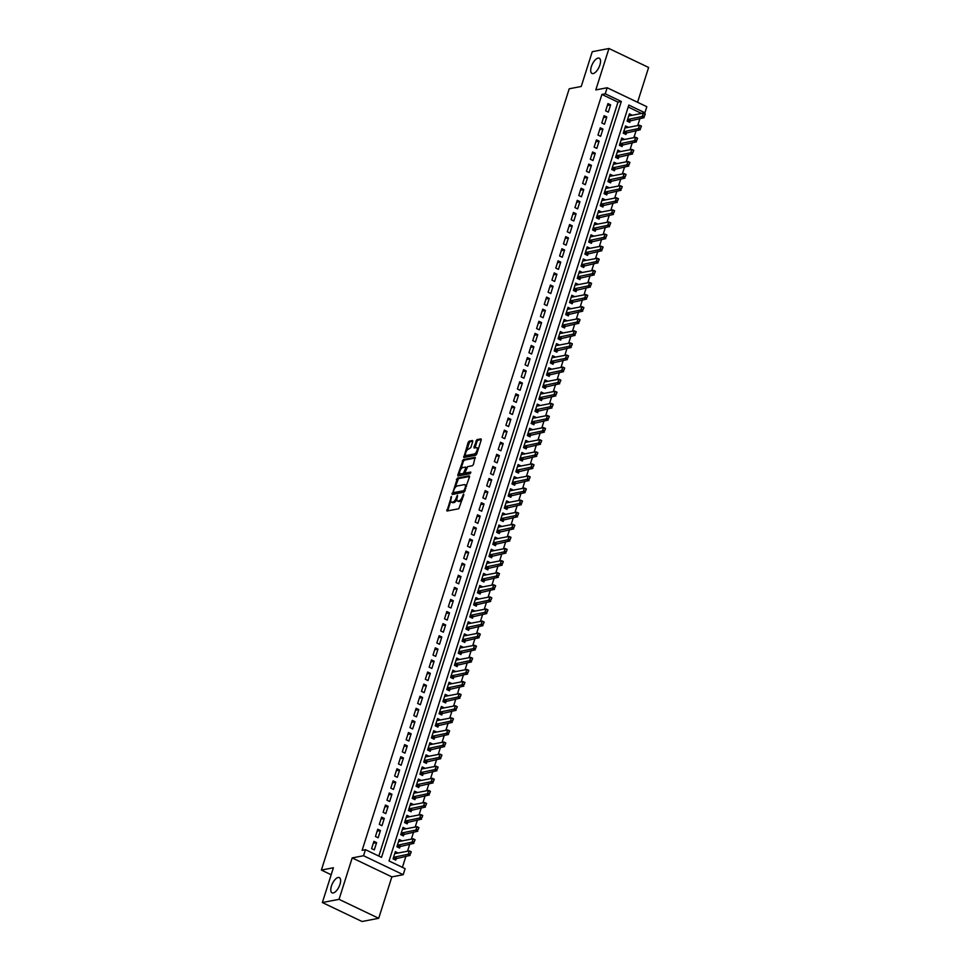 <?xml version="1.0" encoding="UTF-8"?>
<svg xmlns="http://www.w3.org/2000/svg" width="970" height="970" viewBox="0 0 970 970"><rect width="100%" height="100%" fill="white"/><g stroke="black" fill="none" stroke-linecap="round" stroke-linejoin="round"><path stroke-width="1.45" d="M451.426 496.422L446.976 511.02L458.774 508.753L463.805 494.821L463.611 494.082L462.375 496.64A4.147 1.807 -64.4 0 1 459.077 500.835L458.082 501.029A4.147 1.807 -64.4 0 1 457.5 500.969A4.147 1.807 -64.4 0 1 457.197 497.622L457.525 495.258L456.276 497.804A4.147 1.807 -64.4 0 1 452.978 501.999L451.996 502.193A4.147 1.807 -64.4 0 1 451.414 502.133A4.147 1.807 -64.4 0 1 451.099 498.798L451.426 496.422M593.167 73.562A8.451 3.674 -64.4 0 0 599.46 66.215A8.451 3.674 -64.4 0 0 599.266 58.2A8.451 3.674 -64.4 0 0 598.078 58.079A8.451 3.674 -64.4 0 0 591.785 65.439A8.451 3.674 -64.4 0 0 591.979 73.441A8.451 3.674 -64.4 0 0 593.167 73.562M333.243 892.958A8.451 3.674 -64.4 0 0 339.536 885.598A8.451 3.674 -64.4 0 0 339.342 877.595A8.451 3.674 -64.4 0 0 338.154 877.474A8.451 3.674 -64.4 0 0 331.861 884.822A8.451 3.674 -64.4 0 0 332.055 892.837A8.451 3.674 -64.4 0 0 333.243 892.958M472.729 441.58L472.451 440.513L469.14 441.156L468.11 442.465L463.769 457.513L475.736 455.269L476.767 453.96L481.217 439.956L480.938 438.889L476.937 439.652L474.003 446.964L474.1 448.007L476.27 447.643A3.468 1.503 -64.4 0 1 476.755 447.691A3.468 1.503 -64.4 0 1 476.84 450.977A3.468 1.503 -64.4 0 1 474.257 453.996L466.485 455.488A3.468 1.503 -64.4 0 1 466 455.439A3.468 1.503 -64.4 0 1 465.915 452.153A3.468 1.503 -64.4 0 1 468.498 449.134L470.826 447.57L472.729 441.58M605.244 93.799L607.159 87.749L646.82 106.712L644.904 112.762L628.827 105.075L389.043 860.96L405.12 868.647L403.205 874.697L363.544 855.734L365.46 849.684L381.537 857.371L621.321 101.486L605.244 93.799L601.909 94.429L362.125 850.326L365.46 849.684M322.367 902.536L339.051 899.335L378.712 918.299L362.028 921.5L322.367 902.536L333.401 867.762L321.385 870.066L569.22 88.779L581.236 86.475L592.27 51.701L608.954 48.5L595.81 89.919L607.159 87.749M378.712 918.299L391.856 876.88L352.195 857.904L339.051 899.335M352.195 857.904L363.544 855.734M457.428 478.077L452.238 494.457L464.024 492.19L469.504 476.876L469.225 475.809L457.428 478.077L458.507 478.586L454.942 487.886M457.816 474.936L463.284 459.61L475.082 457.355L473.457 464.4L472.426 465.721L467.637 466.631L465.345 471.929L465.624 472.984L470.741 472.05L470.086 473.7L457.913 475.979L457.816 474.936L458.883 475.445L459.671 472.972M637.569 102.286L648.615 67.463L608.954 48.5M632.016 115.297L628.778 115.757M632.064 115.127L629.385 113.842L627.093 121.104L629.772 122.378L630.427 120.304M628.184 127.385L624.947 127.846M628.233 127.215L625.553 125.942L623.249 133.193L625.929 134.478L626.596 132.393M624.34 139.486L621.115 139.947M624.401 139.316L621.721 138.031L619.418 145.294L622.097 146.567L622.752 144.494M620.509 151.575L617.272 152.035M620.558 151.405L617.878 150.132L615.574 157.382L618.254 158.668L618.921 156.582M616.665 163.675L613.44 164.136M616.726 163.506L614.046 162.22L611.743 169.471L614.422 170.756L615.077 168.671M612.834 175.764L609.596 176.225M612.882 175.594L610.203 174.309L607.911 181.572L610.591 182.857L611.245 180.772M609.002 187.865L605.765 188.325M609.051 187.695L606.371 186.41L604.067 193.66L606.747 194.946L607.414 192.86M605.159 199.953L601.933 200.414M605.219 199.784L602.54 198.498L600.236 205.761L602.916 207.046L603.57 204.961M601.327 212.054L598.09 212.515M601.376 211.884L598.696 210.599L596.392 217.85L599.072 219.135L599.739 217.05M597.484 224.143L594.258 224.603M597.544 223.973L594.865 222.688L592.561 229.951L595.24 231.236L595.895 229.15M593.652 236.243L590.415 236.704M593.701 236.074L591.021 234.788L588.717 242.039L591.397 243.325L592.064 241.239M589.808 248.332L586.583 248.793M589.869 248.162L587.189 246.877L584.886 254.14L587.565 255.413L588.232 253.34M585.977 260.421L582.74 260.881M586.025 260.251L583.346 258.978L581.054 266.229L583.734 267.514L584.389 265.428M582.145 272.521L578.908 272.982M582.194 272.352L579.514 271.066L577.211 278.329L579.89 279.602L580.557 277.529M578.302 284.61L575.077 285.071M578.362 284.44L575.683 283.167L573.379 290.418L576.059 291.703L576.713 289.618M574.47 296.711L571.233 297.172M574.519 296.541L571.839 295.256L569.535 302.519L572.215 303.792L572.882 301.719M570.627 308.799L567.401 309.26M570.687 308.63L568.008 307.357L565.704 314.607L568.384 315.893L569.038 313.807M566.795 320.9L563.558 321.361M566.844 320.73L564.164 319.445L561.872 326.708L564.552 327.981L565.207 325.908M562.964 332.989L559.726 333.45M563.012 332.819L560.333 331.546L558.029 338.797L560.708 340.082L561.375 337.996M559.12 345.09L555.895 345.55M559.181 344.92L556.501 343.635L554.197 350.897L556.877 352.171L557.532 350.085M555.289 357.178L552.051 357.639M555.337 357.008L552.658 355.723L550.354 362.986L553.033 364.271L553.7 362.186M551.445 369.279L548.22 369.74M551.506 369.109L548.826 367.824L546.522 375.075L549.202 376.36L549.857 374.274M547.613 381.368L544.376 381.828M547.662 381.198L544.982 379.913L542.679 387.175L545.358 388.461L546.025 386.375M543.77 393.468L540.545 393.929M543.83 393.299L541.151 392.013L538.847 399.264L541.527 400.549L542.194 398.464M539.938 405.557L536.701 406.018M539.999 405.387L537.307 404.102L535.016 411.365L537.695 412.65L538.35 410.565M536.107 417.658L532.87 418.118M536.155 417.488L533.476 416.203L531.172 423.453L533.852 424.739L534.518 422.653M532.263 429.746L529.038 430.207M532.324 429.577L529.644 428.291L527.341 435.554L530.02 436.827L530.675 434.754M528.432 441.835L525.194 442.296M528.48 441.665L525.801 440.392L523.497 447.643L526.176 448.928L526.843 446.843M524.588 453.936L521.363 454.396M524.649 453.766L521.969 452.481L519.665 459.744L522.345 461.017L523 458.943M520.757 466.024L517.519 466.485M520.805 465.855L518.125 464.582L515.834 471.832L518.513 473.117L519.168 471.032M516.925 478.125L513.688 478.586M516.974 477.955L514.294 476.67L511.99 483.933L514.67 485.206L515.337 483.133M513.082 490.214L509.856 490.674M513.142 490.044L510.462 488.771L508.159 496.022L510.838 497.307L511.493 495.221M509.25 502.314L506.013 502.775M509.298 502.145L506.619 500.859L504.315 508.122L506.995 509.395L507.662 507.322M505.406 514.403L502.181 514.864M505.467 514.233L502.787 512.96L500.484 520.211L503.163 521.496L503.818 519.411M501.575 526.504L498.337 526.965M501.623 526.334L498.944 525.049L496.64 532.312L499.332 533.585L499.986 531.511M497.731 538.592L494.506 539.053M497.792 538.423L495.112 537.15L492.808 544.4L495.488 545.686L496.155 543.6M493.9 550.693L490.662 551.154M493.96 550.524L491.269 549.238L488.977 556.489L491.657 557.774L492.311 555.689M490.068 562.782L486.831 563.243M490.117 562.612L487.437 561.327L485.133 568.59L487.813 569.875L488.48 567.789M486.225 574.883L482.999 575.343M486.285 574.713L483.606 573.428L481.302 580.678L483.981 581.964L484.636 579.878M482.393 586.971L479.156 587.432M482.442 586.801L479.762 585.516L477.458 592.779L480.138 594.064L480.805 591.979M478.549 599.072L475.324 599.533M478.61 598.902L475.93 597.617L473.627 604.868L476.306 606.153L476.961 604.067M474.718 611.161L471.481 611.621M474.766 610.991L472.087 609.706L469.795 616.968L472.475 618.242L473.13 616.168M470.886 623.249L467.649 623.71M470.935 623.079L468.255 621.806L465.952 629.057L468.631 630.342L469.298 628.257M467.043 635.35L463.818 635.811M467.103 635.18L464.424 633.895L462.12 641.158L464.8 642.431L465.454 640.358M463.211 647.439L459.974 647.899M463.26 647.269L460.58 645.996L458.276 653.246L460.956 654.532L461.623 652.446M459.368 659.539L456.142 660M459.428 659.37L456.749 658.084L454.445 665.347L457.125 666.62L457.779 664.547M455.536 671.628L452.299 672.089M455.585 671.458L452.905 670.185L450.601 677.436L453.293 678.721L453.948 676.636M451.705 683.729L448.467 684.189M451.753 683.559L449.074 682.274L446.77 689.537L449.45 690.81L450.116 688.736M447.861 695.817L444.624 696.278M447.922 695.648L445.242 694.374L442.938 701.625L445.618 702.91L446.273 700.825M444.03 707.918L440.792 708.379M444.078 707.748L441.399 706.463L439.095 713.726L441.774 714.999L442.441 712.926M440.186 720.007L436.961 720.467M440.247 719.837L437.567 718.564L435.263 725.815L437.943 727.1L438.598 725.014M436.354 732.107L433.117 732.568M436.403 731.938L433.723 730.652L431.42 737.903L434.099 739.188L434.766 737.103M432.511 744.196L429.286 744.657M432.571 744.026L429.892 742.741L427.588 750.004L430.268 751.289L430.922 749.204M428.679 756.297L425.442 756.758M428.728 756.127L426.048 754.842L423.757 762.093L426.436 763.378L427.091 761.292M424.848 768.385L421.611 768.846M424.896 768.216L422.217 766.93L419.913 774.193L422.593 775.479L423.259 773.393M421.004 780.486L417.779 780.947M421.065 780.316L418.385 779.031L416.082 786.282L418.761 787.567L419.416 785.482M417.173 792.575L413.935 793.036M417.221 792.405L414.542 791.12L412.238 798.383L414.917 799.656L415.584 797.582M413.329 804.663L410.104 805.124M413.39 804.494L410.71 803.221L408.406 810.471L411.086 811.757L411.741 809.671M409.498 816.764L406.26 817.225M409.546 816.594L406.866 815.309L404.575 822.572L407.254 823.845L407.909 821.772M405.666 828.853L402.429 829.314M405.715 828.683L403.035 827.41L400.731 834.661L403.411 835.946L404.078 833.861M401.822 840.954L398.597 841.414M401.883 840.784L399.203 839.499L396.9 846.761L399.579 848.035L400.234 845.961M373.923 841.342L371.619 848.604L374.299 849.878L376.603 842.627L373.923 841.342M377.754 829.253L375.451 836.504L378.13 837.789L380.434 830.526L377.754 829.253M381.598 817.152L379.294 824.415L381.974 825.688L384.278 818.437L381.598 817.152M385.429 805.064L383.126 812.314L385.805 813.6L388.109 806.337L385.429 805.064M389.273 792.963L386.969 800.226L389.649 801.499L391.953 794.248L389.273 792.963M393.105 780.874L390.801 788.125L393.48 789.41L395.784 782.159L393.105 780.874M396.936 768.773L394.644 776.036L397.324 777.322L399.616 770.059L396.936 768.773M400.78 756.685L398.476 763.936L401.156 765.221L403.459 757.97L400.78 756.685M404.611 744.584L402.308 751.847L404.987 753.132L407.291 745.869L404.611 744.584M408.455 732.495L406.151 739.746L408.831 741.031L411.134 733.781L408.455 732.495M412.286 720.395L409.983 727.658L412.662 728.943L414.966 721.68L412.286 720.395M416.118 708.306L413.826 715.569L416.506 716.842L418.797 709.591L416.118 708.306M419.962 696.217L417.658 703.468L420.337 704.753L422.641 697.491L419.962 696.217M423.793 684.117L421.489 691.38L424.169 692.653L426.473 685.402L423.793 684.117M427.637 672.028L425.333 679.279L428.012 680.564L430.316 673.301L427.637 672.028M431.468 659.927L429.164 667.19L431.844 668.463L434.148 661.213L431.468 659.927M435.312 647.839L433.008 655.089L435.688 656.375L437.991 649.112L435.312 647.839M439.143 635.738L436.839 643.001L439.519 644.274L441.823 637.023L439.143 635.738M442.975 623.649L440.683 630.9L443.363 632.185L445.654 624.922L442.975 623.649M446.818 611.549L444.515 618.812L447.194 620.085L449.498 612.834L446.818 611.549M450.65 599.46L448.346 606.711L451.026 607.996L453.329 600.745L450.65 599.46M454.493 587.359L452.19 594.622L454.869 595.907L457.173 588.644L454.493 587.359M458.325 575.271L456.021 582.521L458.701 583.807L461.005 576.556L458.325 575.271M462.156 563.17L459.865 570.433L462.544 571.718L464.836 564.455L462.156 563.17M466 551.081L463.696 558.332L466.376 559.617L468.68 552.366L466 551.081M469.832 538.98L467.528 546.243L470.207 547.529L472.511 540.266L469.832 538.98M473.675 526.892L471.371 534.143L474.051 535.428L476.355 528.177L473.675 526.892M477.507 514.803L475.203 522.054L477.883 523.339L480.186 516.076L477.507 514.803M481.35 502.702L479.047 509.965L481.726 511.238L484.03 503.988L481.35 502.702M485.182 490.614L482.878 497.865L485.558 499.15L487.861 491.887L485.182 490.614M489.013 478.513L486.71 485.776L489.401 487.049L491.693 479.798L489.013 478.513M492.857 466.424L490.553 473.675L493.233 474.961L495.537 467.698L492.857 466.424M496.688 454.324L494.385 461.587L497.064 462.86L499.368 455.609L496.688 454.324M500.532 442.235L498.228 449.486L500.908 450.771L503.212 443.508L500.532 442.235M504.364 430.134L502.06 437.397L504.739 438.67L507.043 431.42L504.364 430.134M508.195 418.046L505.903 425.296L508.583 426.582L510.875 419.331L508.195 418.046M512.039 405.945L509.735 413.208L512.415 414.493L514.718 407.23L512.039 405.945M515.87 393.856L513.567 401.107L516.246 402.392L518.55 395.142L515.87 393.856M519.714 381.756L517.41 389.018L520.09 390.304L522.393 383.041L519.714 381.756M523.545 369.667L521.242 376.918L523.921 378.203L526.225 370.952L523.545 369.667M527.377 357.566L525.085 364.829L527.765 366.114L530.069 358.851L527.377 357.566M531.221 345.478L528.917 352.728L531.596 354.014L533.9 346.763L531.221 345.478M535.052 333.389L532.748 340.64L535.428 341.925L537.732 334.662L535.052 333.389M538.896 321.288L536.592 328.551L539.271 329.824L541.575 322.574L538.896 321.288M542.727 309.2L540.423 316.45L543.103 317.736L545.407 310.473L542.727 309.2M546.571 297.099L544.267 304.362L546.947 305.635L549.25 298.384L546.571 297.099M550.402 285.01L548.098 292.261L550.778 293.546L553.082 286.283L550.402 285.01M554.234 272.909L551.942 280.172L554.622 281.445L556.913 274.195L554.234 272.909M558.077 260.821L555.774 268.072L558.453 269.357L560.757 262.094L558.077 260.821M561.909 248.72L559.605 255.983L562.285 257.256L564.588 250.005L561.909 248.72M565.752 236.631L563.449 243.882L566.128 245.167L568.432 237.905L565.752 236.631M569.584 224.531L567.28 231.794L569.96 233.079L572.264 225.816L569.584 224.531M573.415 212.442L571.124 219.693L573.803 220.978L576.107 213.727L573.415 212.442M577.259 200.341L574.955 207.604L577.635 208.889L579.939 201.627L577.259 200.341M581.091 188.253L578.787 195.504L581.466 196.789L583.77 189.538L581.091 188.253M584.934 176.152L582.63 183.415L585.31 184.7L587.614 177.437L584.934 176.152M588.766 164.063L586.462 171.314L589.142 172.599L591.445 165.349L588.766 164.063M592.609 151.975L590.306 159.225L592.985 160.511L595.289 153.248L592.609 151.975M596.441 139.874L594.137 147.137L596.817 148.41L599.12 141.159L596.441 139.874M600.272 127.785L597.981 135.036L600.66 136.321L602.952 129.058L600.272 127.785M604.116 115.685L601.812 122.947L604.492 124.221L606.796 116.97L604.116 115.685M378.821 856.073L617.987 102.117L601.909 94.429M608.323 112.132L610.627 104.869L607.947 103.596L605.644 110.847L608.323 112.132M402.404 867.35L405.933 856.219M407.521 851.223L409.764 844.13M411.353 839.123L413.608 832.03M415.196 827.034L417.439 819.941M419.028 814.933L421.271 807.84M422.859 802.845L425.115 795.752M426.703 790.744L428.946 783.663M430.534 778.655L432.79 771.562M434.378 766.555L436.621 759.474M438.21 754.466L440.465 747.373M442.041 742.365L444.296 735.284M445.885 730.277L448.128 723.183M449.716 718.176L451.971 711.095M453.56 706.087L455.803 698.994M457.391 693.986L459.647 686.905M461.235 681.898L463.478 674.805M465.066 669.809L467.31 662.716M468.898 657.709L471.153 650.615M472.742 645.62L474.985 638.527M476.573 633.519L478.828 626.426M480.417 621.43L482.66 614.337M484.248 609.33L486.503 602.237M488.08 597.241L490.335 590.148M491.923 585.14L494.166 578.059M495.755 573.052L498.01 565.959M499.599 560.951L501.842 553.87M503.43 548.862L505.685 541.769M507.274 536.762L509.517 529.681M511.105 524.673L513.348 517.58M514.937 512.572L517.192 505.491M518.78 500.484L521.023 493.39M522.612 488.395L524.867 481.302M526.455 476.294L528.698 469.201M530.287 464.206L532.542 457.112M534.118 452.105L536.374 445.012M537.962 440.016L540.205 432.923M541.793 427.916L544.049 420.822M545.637 415.827L547.88 408.734M549.469 403.726L551.724 396.645M553.312 391.637L555.555 384.544M557.144 379.537L559.387 372.456M560.975 367.448L563.23 360.355M564.819 355.347L567.062 348.266M568.65 343.259L570.906 336.166M572.494 331.158L574.737 324.077M576.325 319.069L578.569 311.976M580.157 306.981L582.412 299.888M584.001 294.88L586.244 287.787M587.832 282.791L590.087 275.698M591.676 270.691L593.919 263.597M595.507 258.602L597.762 251.509M599.351 246.501L601.594 239.408M603.182 234.413L605.425 227.319M607.014 222.312L609.269 215.231M610.857 210.223L613.101 203.13M614.689 198.123L616.944 191.041M618.533 186.034L620.776 178.941M622.364 173.933L624.607 166.852M626.196 161.844L628.451 154.751M630.039 149.744L632.282 142.663M633.871 137.655L636.126 130.562M637.714 125.554L639.957 118.473M641.546 113.466L628.208 107.015M397.991 853.042L395.36 851.599L393.056 858.85L395.736 860.135L396.403 858.05M321.385 870.066L331.182 874.758M641.57 113.393L644.904 112.762M391.856 876.88L403.205 874.697M617.987 102.117L621.321 101.486M398.039 852.872L394.754 853.503M376.603 842.627L373.317 843.257M380.434 830.526L377.148 831.157M384.278 818.437L380.992 819.068M388.109 806.337L384.823 806.967M391.953 794.248L388.667 794.879M395.784 782.159L392.498 782.79M399.616 770.059L396.33 770.689M403.459 757.97L400.173 758.601M407.291 745.869L404.005 746.5M411.134 733.781L407.849 734.411M414.966 721.68L411.68 722.31M418.797 709.591L415.512 710.222M422.641 697.491L419.355 698.121M426.473 685.402L423.187 686.032M430.316 673.301L427.03 673.932M434.148 661.213L430.862 661.843M437.991 649.112L434.705 649.742M441.823 637.023L438.537 637.654M445.654 624.922L442.368 625.553M449.498 612.834L446.212 613.464M453.329 600.745L450.044 601.376M457.173 588.644L453.887 589.275M461.005 576.556L457.719 577.186M464.836 564.455L461.55 565.086M468.68 552.366L465.394 552.997M472.511 540.266L469.225 540.896M476.355 528.177L473.069 528.808M480.186 516.076L476.9 516.707M484.03 503.988L480.732 504.618M487.861 491.887L484.576 492.517M491.693 479.798L488.407 480.429M495.537 467.698L492.251 468.328M499.368 455.609L496.082 456.239M503.212 443.508L499.926 444.139M507.043 431.42L503.757 432.05M510.875 419.331L507.589 419.962M514.718 407.23L511.433 407.861M518.55 395.142L515.264 395.772M522.393 383.041L519.108 383.671M526.225 370.952L522.939 371.583M530.069 358.851L526.771 359.482M533.9 346.763L530.614 347.393M537.732 334.662L534.446 335.293M541.575 322.574L538.289 323.204M545.407 310.473L542.121 311.103M549.25 298.384L545.964 299.015M553.082 286.283L549.796 286.914M556.913 274.195L553.627 274.825M560.757 262.094L557.471 262.724M564.588 250.005L561.303 250.636M568.432 237.905L565.146 238.535M572.264 225.816L568.978 226.446M576.107 213.727L572.809 214.358M579.939 201.627L576.653 202.257M583.77 189.538L580.484 190.168M587.614 177.437L584.328 178.068M591.445 165.349L588.159 165.979M595.289 153.248L592.003 153.878M599.12 141.159L595.835 141.79M602.952 129.058L599.666 129.689M606.796 116.97L603.51 117.6M610.627 104.869L607.341 105.5M451.414 502.133L452.481 502.642A4.147 1.807 -64.4 0 0 453.063 502.702L451.996 502.193M456.87 499.514A4.147 1.807 -64.4 0 1 454.045 502.521L453.063 502.702M457.5 500.969L458.58 501.478A4.147 1.807 -64.4 0 0 459.162 501.538L458.082 501.029M462.338 499.453A4.147 1.807 -64.4 0 1 460.144 501.344L459.162 501.538M450.795 500.944L447.679 510.875M469.589 476.452L458.507 478.586M453.414 492.675L452.941 494.324M453.293 491.911L453.487 492.651L463.83 490.662L465.103 488.031A4.147 1.807 -64.4 0 0 464.8 484.685A4.147 1.807 -64.4 0 0 464.206 484.636L457.137 485.994A4.147 1.807 -64.4 0 0 453.839 490.189L453.293 491.911M454.336 493.063L453.487 492.651M463.83 490.662L464.909 491.184L454.554 493.172M466.485 486.394A4.147 1.807 -64.4 0 0 465.867 485.206L464.8 484.685M460.895 469.092L463.333 461.441L462.253 460.92M475.445 457.998L464.363 460.12L463.333 461.441M466.388 473.348L470.826 472.705M462.678 467.588A3.468 1.503 -64.4 0 0 460.095 470.608A3.468 1.503 -64.4 0 0 460.18 473.893A3.468 1.503 -64.4 0 0 460.665 473.942L463.405 473.408L465.697 468.122L465.6 467.079L462.678 467.588M460.18 473.893L461.247 474.403A3.468 1.503 -64.4 0 0 461.732 474.451L460.665 473.942M465.382 472.923L461.732 474.451M466.728 467.637L465.721 467.213M466 455.439L467.067 455.948A3.468 1.503 -64.4 0 0 467.564 455.997L466.485 455.488M477.046 453.087A3.468 1.503 -64.4 0 1 475.324 454.506L467.564 455.997M478.331 449.061A3.468 1.503 -64.4 0 0 477.822 448.213L476.755 447.691M481.302 439.531L478.016 440.174L476.985 441.483L474.985 447.885M465.503 454.578L464.654 457.403M472.826 441.168L470.22 441.665L469.189 442.975L466.776 450.553M393.832 859.214L410.092 855.419L408.164 854.497L409.316 850.872L394.705 853.673M410.698 851.999L409.316 850.872L411.244 851.793L410.443 853.964M393.553 857.31L410.116 853.818M397.664 847.125L413.923 843.33L411.995 842.409L413.147 838.783L398.537 841.584M414.529 839.899L413.147 838.783L415.075 839.705L414.275 841.875M399.24 846.143L397.373 845.258L413.96 841.717M401.495 835.037L417.767 831.241L415.839 830.308L416.979 826.682L402.368 829.483M418.373 827.81L416.979 826.682L418.919 827.604L418.118 829.774M401.228 833.121L417.791 829.629M405.339 822.936L421.598 819.141L419.67 818.219L420.822 814.594L406.212 817.395M422.205 815.721L420.822 814.594L422.75 815.515L421.95 817.686M406.915 821.954L405.048 821.069L421.635 817.528M409.17 810.847L425.43 807.052L423.502 806.131L424.654 802.493L410.043 805.294M426.036 803.621L424.654 802.493L426.582 803.415L425.781 805.585M408.891 808.931L425.466 805.439M413.014 798.746L429.274 794.951L427.346 794.03L428.497 790.404L413.887 793.205M429.88 791.532L428.497 790.404L430.425 791.326L429.625 793.496M414.59 797.776L412.723 796.879L429.298 793.339M416.845 786.658L433.105 782.863L431.177 781.941L432.329 778.304L417.718 781.117M433.711 779.431L432.329 778.304L434.257 779.225L433.457 781.396M416.566 784.742L433.141 781.25M420.689 774.557L436.949 770.762L435.021 769.84L436.173 766.215L421.562 769.016M437.555 767.343L436.173 766.215L438.1 767.137L437.3 769.307M420.41 772.641L436.973 769.149M424.52 762.468L440.78 758.673L438.852 757.752L440.004 754.114L425.393 756.927M441.386 755.242L440.004 754.114L441.932 755.048L441.132 757.218M424.242 760.553L440.816 757.061M428.352 750.368L444.624 746.573L442.684 745.651L443.836 742.026L429.225 744.827M445.218 743.153L443.836 742.026L445.763 742.947L444.975 745.118M429.94 749.398L428.061 748.5L444.648 744.96M432.196 738.279L448.455 734.484L446.527 733.562L447.679 729.925L433.069 732.738M449.061 731.053L447.679 729.925L449.607 730.859L448.807 733.029M431.917 736.363L448.479 732.871M436.027 726.178L452.287 722.383L450.359 721.462L451.511 717.836L436.9 720.637M452.893 718.964L451.511 717.836L453.439 718.758L452.638 720.928M435.748 724.263L452.323 720.771M439.871 714.09L456.13 710.295L454.202 709.373L455.354 705.748L440.744 708.549M456.737 706.863L455.354 705.748L457.282 706.669L456.482 708.84M439.592 712.174L456.155 708.682M443.702 701.989L459.962 698.194L458.034 697.272L459.186 693.647L444.575 696.448M460.568 694.775L459.186 693.647L461.114 694.568L460.313 696.739M445.278 701.019L443.411 700.122L459.998 696.581M447.534 689.9L463.805 686.105L461.865 685.184L463.017 681.558L448.407 684.359M464.412 682.674L463.017 681.558L464.957 682.48L464.157 684.65M447.267 687.985L463.83 684.493M451.377 677.8L467.637 674.004L465.709 673.083L466.861 669.458L452.25 672.259M468.243 670.585L466.861 669.458L468.789 670.379L467.989 672.549M452.954 676.83L451.086 675.932L467.673 672.404M455.209 665.711L471.468 661.916L469.541 660.994L470.692 657.369L456.082 660.17M472.075 658.485L470.692 657.369L472.62 658.29L471.82 660.461M454.93 663.795L471.505 660.303M459.053 653.61L475.312 649.827L473.384 648.894L474.536 645.268L459.925 648.069M475.918 646.396L474.536 645.268L476.464 646.19L475.664 648.36M460.629 652.64L458.761 651.743L475.336 648.215M462.884 641.522L479.144 637.726L477.216 636.805L478.368 633.18L463.757 635.98M479.75 634.307L478.368 633.18L480.295 634.101L479.495 636.271M462.605 639.606L479.18 636.114M466.728 629.433L482.987 625.638L481.059 624.716L482.199 621.079L467.601 623.88M483.593 622.206L482.199 621.079L484.139 622L483.339 624.171M468.304 628.451L466.424 627.554L483.011 624.025M470.559 617.332L486.819 613.537L484.891 612.616L486.043 608.99L471.432 611.791M487.425 610.118L486.043 608.99L487.971 609.912L487.17 612.082M470.28 615.416L486.855 611.924M474.391 605.244L490.662 601.448L488.722 600.527L489.874 596.889L475.264 599.702M491.257 598.017L489.874 596.889L491.802 597.811L491.014 599.981M475.967 604.261L474.1 603.364L490.687 599.836M478.234 593.143L494.494 589.348L492.566 588.426L493.718 584.801L479.107 587.602M495.1 585.928L493.718 584.801L495.646 585.722L494.845 587.893M477.955 591.227L494.518 587.735M482.066 581.054L498.325 577.259L496.397 576.338L497.549 572.7L482.939 575.513M498.932 573.828L497.549 572.7L499.477 573.634L498.677 575.804M483.642 580.072L481.775 579.175L498.362 575.646M485.909 568.953L502.169 565.158L500.241 564.237L501.393 560.611L486.782 563.412M502.775 561.739L501.393 560.611L503.321 561.533L502.521 563.703M485.63 567.038L502.193 563.546M489.741 556.865L506 553.07L504.073 552.148L505.224 548.511L490.614 551.324M506.607 549.638L505.224 548.511L507.152 549.444L506.352 551.615M489.462 554.949L506.037 551.457M493.572 544.764L509.844 540.969L507.904 540.047L509.056 536.422L494.445 539.223M510.45 537.55L509.056 536.422L510.996 537.344L510.196 539.514M493.306 542.848L509.868 539.356M497.416 532.675L513.676 528.88L511.748 527.959L512.9 524.333L498.289 527.134M514.282 525.449L512.9 524.333L514.827 525.255L514.027 527.425M497.137 530.76L513.7 527.268M501.247 520.575L517.507 516.78L515.579 515.858L516.731 512.233L502.12 515.034M518.113 513.36L516.731 512.233L518.659 513.154L517.859 515.325M500.969 518.671L517.543 515.167M505.091 508.486L521.351 504.691L519.423 503.769L520.575 500.144L505.964 502.945M521.957 501.26L520.575 500.144L522.503 501.066L521.702 503.236M504.812 506.57L521.375 503.078M508.923 496.385L525.182 492.59L523.254 491.669L524.406 488.043L509.796 490.844M525.788 489.171L524.406 488.043L526.334 488.965L525.534 491.135M508.644 494.482L525.219 490.99M512.766 484.297L529.026 480.502L527.098 479.58L528.238 475.955L513.639 478.756M529.632 477.07L528.238 475.955L530.178 476.876L529.377 479.047M512.487 482.381L529.05 478.889M516.598 472.196L532.857 468.413L530.929 467.479L532.081 463.854L517.471 466.655M533.464 464.982L532.081 463.854L534.009 464.775L533.209 466.946M516.319 470.292L532.894 466.8M520.429 460.107L536.701 456.312L534.761 455.391L535.913 451.765L521.302 454.566M537.295 452.893L535.913 451.765L537.841 452.687L537.053 454.857M520.15 458.192L536.725 454.7M524.273 448.019L540.533 444.224L538.605 443.302L539.756 439.665L525.146 442.465M541.139 440.792L539.756 439.665L541.684 440.586L540.884 442.757M523.994 446.103L540.557 442.611M528.104 435.918L544.364 432.123L542.436 431.201L543.588 427.576L528.977 430.377M544.97 428.704L543.588 427.576L545.516 428.497L544.716 430.668M527.825 434.002L544.4 430.51M531.948 423.829L548.208 420.034L546.28 419.113L547.432 415.475L532.821 418.288M548.814 416.603L547.432 415.475L549.359 416.397L548.559 418.567M531.669 421.914L548.232 418.422M535.779 411.729L552.039 407.933L550.111 407.012L551.263 403.387L536.653 406.187M552.645 404.514L551.263 403.387L553.191 404.308L552.391 406.478M535.501 409.813L552.075 406.321M539.611 399.64L555.883 395.845L553.943 394.923L555.095 391.286L540.484 394.099M556.489 392.413L555.095 391.286L557.035 392.219L556.234 394.378M539.344 397.724L555.907 394.232M543.455 387.539L559.714 383.744L557.786 382.823L558.938 379.197L544.328 381.998M560.32 380.325L558.938 379.197L560.866 380.119L560.066 382.289M543.176 385.623L559.738 382.132M547.286 375.451L563.546 371.655L561.618 370.734L562.77 367.096L548.159 369.909M564.152 368.224L562.77 367.096L564.698 368.03L563.897 370.2M547.007 373.535L563.582 370.043M551.13 363.35L567.389 359.555L565.462 358.633L566.613 355.008L552.003 357.809M567.996 356.135L566.613 355.008L568.541 355.929L567.741 358.1M550.851 361.434L567.414 357.942M554.961 351.261L571.221 347.466L569.293 346.545L570.445 342.919L555.834 345.72M571.827 344.035L570.445 342.919L572.373 343.841L571.572 346.011M554.682 349.345L571.257 345.853M558.805 339.161L575.064 335.365L573.137 334.444L574.276 330.818L559.678 333.619M575.671 331.946L574.276 330.818L576.216 331.74L575.416 333.91M558.526 337.245L575.089 333.753M562.636 327.072L578.896 323.277L576.968 322.355L578.12 318.73L563.509 321.531M579.502 319.845L578.12 318.73L580.048 319.651L579.248 321.822M562.357 325.156L578.932 321.664M566.468 314.971L582.74 311.176L580.8 310.254L581.951 306.629L567.341 309.43M583.334 307.757L581.951 306.629L583.879 307.551L583.079 309.721M566.189 313.067L582.764 309.575M570.312 302.882L586.571 299.087L584.643 298.166L585.795 294.54L571.184 297.341M587.177 295.656L585.795 294.54L587.723 295.462L586.923 297.632M570.033 300.967L586.595 297.475M574.143 290.782L590.403 286.999L588.475 286.065L589.627 282.44L575.016 285.241M591.009 283.567L589.627 282.44L591.554 283.361L590.754 285.532M573.864 288.878L590.439 285.386M577.987 278.693L594.246 274.898L592.318 273.976L593.47 270.351L578.86 273.152M594.852 271.479L593.47 270.351L595.398 271.273L594.598 273.443M577.708 276.777L594.27 273.285M581.818 266.604L598.078 262.809L596.15 261.888L597.302 258.25L582.691 261.051M598.684 259.378L597.302 258.25L599.23 259.172L598.429 261.342M581.539 264.689L598.114 261.197M585.65 254.504L601.921 250.709L599.981 249.787L601.133 246.162L586.523 248.963M602.528 247.289L601.133 246.162L603.073 247.083L602.273 249.254M585.371 252.588L601.946 249.096M589.493 242.415L605.753 238.62L603.825 237.698L604.977 234.061L590.366 236.874M606.359 235.189L604.977 234.061L606.905 234.982L606.104 237.153M589.214 240.499L605.777 237.007M593.325 230.314L609.584 226.519L607.656 225.598L608.808 221.972L594.198 224.773M610.191 223.1L608.808 221.972L610.736 222.894L609.936 225.064M593.046 228.399L609.621 224.907M597.168 218.226L613.428 214.431L611.5 213.509L612.652 209.872L598.041 212.685M614.034 210.999L612.652 209.872L614.58 210.793L613.78 212.963M596.889 216.31L613.452 212.818M601 206.125L617.259 202.33L615.332 201.408L616.483 197.783L601.873 200.584M617.866 198.911L616.483 197.783L618.411 198.704L617.611 200.875M600.721 204.209L617.296 200.717M604.831 194.036L621.103 190.241L619.175 189.32L620.315 185.682L605.704 188.495M621.709 186.81L620.315 185.682L622.255 186.616L621.455 188.786M604.565 192.121L621.127 188.629M608.675 181.936L624.935 178.14L623.007 177.219L624.159 173.594L609.548 176.394M625.541 174.721L624.159 173.594L626.087 174.515L625.286 176.685M608.396 180.02L624.971 176.528M612.506 169.847L628.766 166.052L626.838 165.13L627.99 161.505L613.379 164.306M629.372 162.62L627.99 161.505L629.918 162.427L629.118 164.597M612.228 167.931L628.803 164.439M616.35 157.746L632.61 153.951L630.682 153.03L631.834 149.404L617.223 152.205M633.216 150.532L631.834 149.404L633.762 150.326L632.961 152.496M616.071 155.831L632.634 152.338M620.182 145.658L636.441 141.862L634.513 140.941L635.665 137.316L621.055 140.117M637.047 138.431L635.665 137.316L637.593 138.237L636.793 140.407M619.903 143.742L636.478 140.25M624.025 133.557L640.285 129.762L638.357 128.84L639.509 125.215L624.898 128.016M640.891 126.343L639.509 125.215L641.437 126.136L640.636 128.307M623.746 131.653L640.309 128.161M627.857 121.468L644.116 117.673L642.188 116.752L643.34 113.126L628.73 115.927M644.723 114.242L643.34 113.126L645.268 114.048L644.468 116.218M627.578 119.552L644.153 116.06M451.45 497.695L450.711 497.343M463.636 495.355L462.896 495.003M457.549 496.531L456.797 496.167M454.045 502.521L452.978 501.999M457.04 498.168L456.276 497.804M460.144 501.344L459.077 500.835M463.114 496.992L462.375 496.64M447.776 510.462L446.709 509.953M453.026 493.9L451.959 493.39M457.476 479.895L456.397 479.386M465.309 490.105L464.557 489.753M465.855 488.383L465.103 488.031M464.363 460.12L463.284 459.61M466.703 473.505L465.624 472.984M464.472 473.93L463.405 473.408M465.248 472.487L464.436 472.099M466.437 468.486L465.697 468.122M475.324 454.506L474.257 453.996M475.082 447.473L474.003 446.964M476.985 441.483L475.906 440.974M478.016 440.174L476.937 439.652M464.739 456.991L463.672 456.47M469.189 442.975L468.11 442.465M470.22 441.665L469.14 441.156M395.408 858.244L393.541 857.347M395.19 858.341L393.48 857.528M399.022 846.24L397.312 845.428M403.083 834.054L401.204 833.157M402.853 834.151L401.156 833.339M406.697 822.051L404.987 821.238M410.746 809.865L408.879 808.968M410.528 809.962L408.831 809.15M414.372 797.861L412.662 797.049M418.422 785.676L416.554 784.779M418.203 785.773L416.506 784.96M422.265 773.587L420.398 772.69M422.047 773.672L420.337 772.86M426.097 761.486L424.229 760.589M425.878 761.583L424.169 760.771M429.71 749.495L428.012 748.67M433.772 737.297L431.905 736.4M433.554 737.394L431.844 736.582M437.603 725.208L435.736 724.311M437.385 725.305L435.688 724.481M441.447 713.108L439.58 712.222M441.229 713.205L439.519 712.392M445.06 701.116L443.351 700.291M449.122 688.918L447.243 688.033M448.892 689.015L447.194 688.203M452.735 676.927L451.026 676.114M456.785 664.729L454.918 663.844M456.567 664.826L454.869 664.013M460.411 652.737L458.701 651.925M464.46 640.539L462.593 639.654M464.242 640.636L462.544 639.824M468.073 628.548L466.376 627.736M472.135 616.362L470.268 615.465M471.917 616.447L470.207 615.635M475.749 604.358L474.051 603.546M479.81 592.173L477.943 591.276M479.592 592.258L477.883 591.445M483.424 580.169L481.726 579.357M487.486 567.983L485.618 567.086M487.267 568.08L485.558 567.256M491.317 555.883L489.45 554.986M491.099 555.98L489.389 555.167M495.161 543.794L493.281 542.897M494.93 543.891L493.233 543.067M498.992 531.693L497.125 530.808M498.774 531.79L497.064 530.978M502.824 519.605L500.957 518.707M502.605 519.702L500.908 518.877M506.667 507.504L504.8 506.619M506.449 507.601L504.739 506.789M510.499 495.415L508.632 494.518M510.281 495.512L508.571 494.7M514.342 483.315L512.463 482.429M514.112 483.412L512.415 482.599M518.174 471.226L516.307 470.329M517.956 471.323L516.246 470.511M522.005 459.125L520.138 458.24M521.787 459.222L520.09 458.41M525.849 447.037L523.982 446.139M525.631 447.134L523.921 446.321M529.681 434.936L527.813 434.051M529.462 435.033L527.765 434.22M533.524 422.847L531.657 421.95M533.306 422.944L531.596 422.132M537.356 410.759L535.488 409.861M537.137 410.843L535.428 410.031M541.199 398.658L539.32 397.761M540.969 398.755L539.271 397.942M545.031 386.569L543.164 385.672M544.813 386.666L543.103 385.842M548.862 374.468L546.995 373.571M548.644 374.565L546.947 373.753M552.706 362.38L550.839 361.483M552.488 362.477L550.778 361.652M556.537 350.279L554.67 349.394M556.319 350.376L554.61 349.564M560.381 338.19L558.502 337.293M560.151 338.287L558.453 337.463M564.213 326.09L562.345 325.205M563.994 326.187L562.285 325.374M568.044 314.001L566.177 313.104M567.826 314.098L566.128 313.286M571.888 301.9L570.02 301.015M571.669 301.997L569.96 301.185M575.719 289.812L573.852 288.914M575.501 289.909L573.803 289.096M579.563 277.711L577.696 276.826M579.345 277.808L577.635 276.996M583.394 265.622L581.527 264.725M583.176 265.719L581.466 264.907M587.238 253.522L585.359 252.636M587.008 253.619L585.31 252.806M591.069 241.433L589.202 240.536M590.851 241.53L589.142 240.718M594.901 229.344L593.034 228.447M594.683 229.429L592.985 228.617M598.745 217.244L596.877 216.346M598.526 217.341L596.817 216.528M602.576 205.155L600.709 204.258M602.358 205.252L600.648 204.427M606.42 193.054L604.54 192.157M606.189 193.151L604.492 192.339M610.251 180.966L608.384 180.068M610.033 181.063L608.323 180.238M614.083 168.865L612.216 167.968M613.864 168.962L612.167 168.149M617.926 156.776L616.059 155.879M617.708 156.873L615.999 156.049M621.758 144.675L619.891 143.79M621.54 144.773L619.842 143.96M625.601 132.587L623.734 131.69M625.383 132.684L623.674 131.859M629.433 120.486L627.566 119.601M629.215 120.583L627.505 119.771M454.433 493.148L453.354 492.639M466.521 473.481L465.442 472.972M466.667 467.588L465.6 467.079"/></g></svg>
